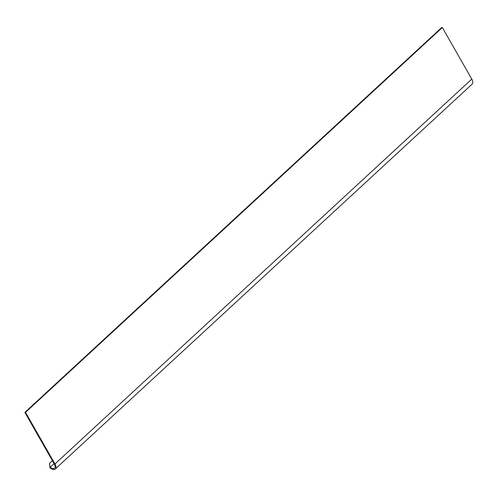 <?xml version="1.0" encoding="UTF-8"?>
<svg xmlns="http://www.w3.org/2000/svg" width="497" height="497" viewBox="0 0 497 497"><rect width="100%" height="100%" fill="white"/><g stroke="black" fill="none" stroke-linecap="round" stroke-linejoin="round"><path stroke-width="0.75" d="M24.85 412.392L25.546 412.373L442.349 27.515L441.659 27.534L24.85 412.392L54.272 463.974A5.566 2.852 47.3 0 1 54.589 468.143A5.566 2.852 47.3 0 1 53.39 468.578A5.566 2.852 47.3 0 1 50.185 467.31L49.899 467.839L49.563 463.359L52.415 460.719M25.546 412.373L54.968 463.962A6.685 3.423 47.3 0 1 55.341 468.963A6.685 3.423 47.3 0 1 53.906 469.485A6.685 3.423 47.3 0 1 50.06 467.963L49.899 467.839M442.349 27.515L471.771 79.098A6.685 3.423 47.3 0 1 472.15 84.105L55.341 468.963M49.563 463.359L50.023 467.192M50.185 467.31L54.111 463.689M54.968 463.962L471.771 79.098"/></g></svg>
